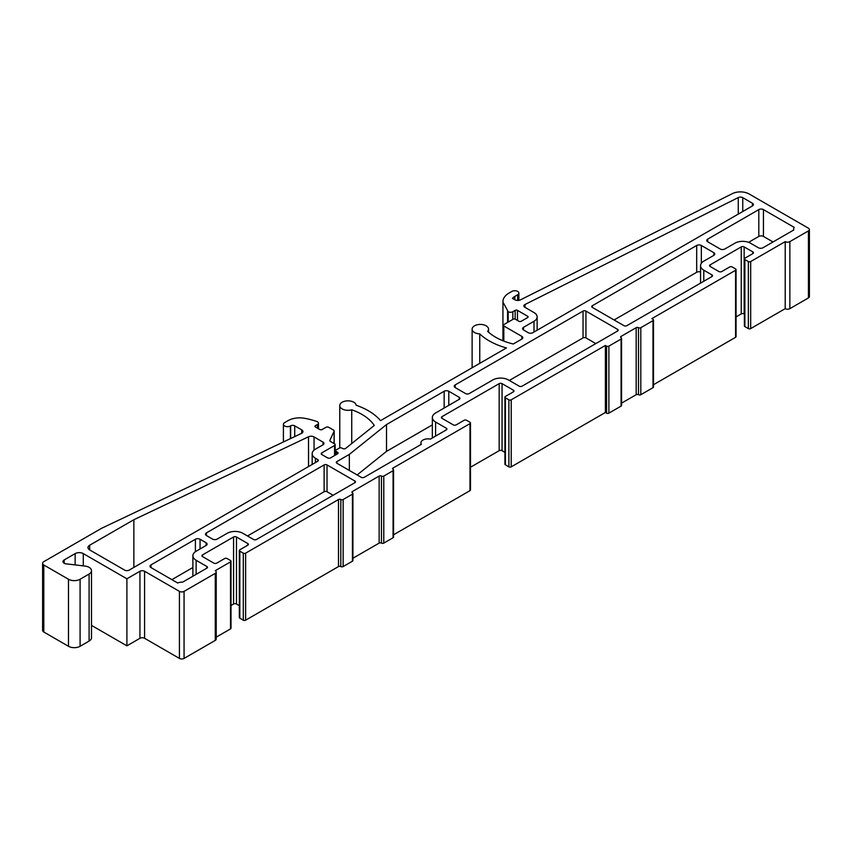 <?xml version="1.0" encoding="UTF-8"?>
<svg xmlns="http://www.w3.org/2000/svg" width="852" height="852" viewBox="0 0 852 852"><rect width="100%" height="100%" fill="white"/><g stroke="black" fill="none" stroke-linecap="round" stroke-linejoin="round"><path stroke-width="1.28" d="M479.751 333.888A63.069 36.412 0 0 0 506.429 347.946L380.514 420.643A63.069 36.412 0 0 0 368.309 410.717A63.069 36.412 0 0 0 356.168 405.243A8.211 4.739 0 0 0 353.782 402.229A8.211 4.739 0 0 0 344.836 401.196A8.211 4.739 0 0 0 339.767 405.584A8.211 4.739 0 0 0 342.174 408.928A8.211 4.739 0 0 0 351.738 409.791A54.038 31.194 180 0 1 361.919 414.402A54.038 31.194 180 0 1 374.273 425.457L345.965 448.173A2.055 1.182 180 0 1 342.664 448.503L342.11 448.184A2.055 1.182 0 0 0 339.202 448.184L336.306 449.856A2.055 1.182 0 0 0 335.699 450.697A2.055 1.182 0 0 0 336.306 451.528L337.467 452.199A2.055 1.182 180 0 1 338.063 453.04A2.055 1.182 180 0 1 337.467 453.882L330.512 457.897A2.055 1.182 180 0 1 327.605 457.897L321.8 454.542A2.055 1.182 180 0 1 321.204 453.701A2.055 1.182 180 0 1 321.8 452.87L334.559 445.5A2.055 1.182 0 0 0 335.166 444.659A2.055 1.182 0 0 0 334.559 443.817L330.448 441.453A2.055 1.182 180 0 1 329.852 440.612A2.055 1.182 180 0 1 329.916 440.303L334.112 431.261A2.055 1.182 0 0 0 334.186 430.952A2.055 1.182 0 0 0 333.579 430.122L328.787 427.353A2.055 1.182 0 0 0 325.89 427.353L322.109 429.525A1.64 0.948 180 0 1 319.788 429.525L315.432 427.012A1.64 0.948 180 0 1 314.952 426.341A1.64 0.948 180 0 1 315.432 425.67L317.498 424.477A3.28 1.896 0 0 0 318.467 423.135A3.28 1.896 0 0 0 317.498 421.804A3.28 1.896 0 0 0 316.88 421.516A58.863 33.984 0 0 0 304.803 418.321A16.422 9.479 0 0 0 288.072 420.622L284.611 422.624A4.1 2.375 0 0 0 283.407 424.296A4.1 2.375 0 0 0 285.942 426.49A4.1 2.375 0 0 0 290.415 425.979L290.649 425.84A2.876 1.661 180 0 1 294.717 425.84L301.746 429.909A4.1 2.375 180 0 1 302.95 431.581A4.1 2.375 180 0 1 301.054 433.583L101.633 528.272L43.803 561.66A4.1 2.375 0 0 0 42.6 563.332A4.1 2.375 0 0 0 43.803 565.004L68.479 579.253A8.211 4.739 0 0 0 80.088 579.253L89.098 574.046A8.211 4.739 0 0 0 91.494 570.702A8.211 4.739 0 0 0 89.098 567.347A8.211 4.739 0 0 0 85.413 566.122L65.37 563.758A4.1 2.375 180 0 1 62.995 561.606A4.1 2.375 180 0 1 64.198 559.934L75.146 553.608A5.751 3.323 180 0 1 83.283 553.608L126.905 578.796L139.941 571.266A3.28 1.896 180 0 1 144.584 571.266L179.421 591.373A3.28 1.896 0 0 0 184.064 591.373L215.268 573.364A3.28 1.896 0 0 0 216.227 572.022A3.28 1.896 0 0 0 215.268 570.68L230.53 561.873A1.64 0.948 0 0 0 231.009 561.202A1.64 0.948 0 0 0 230.53 560.531L227.047 558.518A1.64 0.948 0 0 0 224.726 558.518L216.738 563.129A2.055 1.182 180 0 1 213.831 563.129L202.52 556.59A2.055 1.182 180 0 1 201.913 555.76A2.055 1.182 180 0 1 202.52 554.918L233.576 536.984A2.055 1.182 180 0 1 236.473 536.984L247.794 543.523A2.055 1.182 180 0 1 248.401 544.364A2.055 1.182 180 0 1 247.794 545.195L239.817 549.806A1.64 0.948 0 0 0 239.337 550.477A1.64 0.948 0 0 0 239.817 551.148L243.299 553.161A1.64 0.948 0 0 0 245.621 553.161L338.5 499.528A1.64 0.948 180 0 1 340.821 499.528A1.64 0.948 0 0 0 343.143 499.528L352.44 494.171A1.64 0.948 0 0 0 352.92 493.5A1.64 0.948 0 0 0 352.44 492.829A1.64 0.948 180 0 1 351.951 492.158A1.64 0.948 180 0 1 352.44 491.487L379.14 476.066A1.64 0.948 180 0 1 381.462 476.066A1.64 0.948 0 0 0 383.783 476.066L393.07 470.709A1.64 0.948 0 0 0 393.549 470.038A1.64 0.948 0 0 0 393.07 469.367A1.64 0.948 180 0 1 392.591 468.696A1.64 0.948 180 0 1 393.07 468.025L469.995 423.614A1.64 0.948 0 0 0 470.474 422.943A1.64 0.948 0 0 0 469.995 422.272L466.513 420.26A1.64 0.948 0 0 0 464.191 420.26L456.203 424.871A2.055 1.182 180 0 1 453.307 424.871L441.986 418.343A2.055 1.182 180 0 1 441.379 417.501A2.055 1.182 180 0 1 441.986 416.66L499.165 383.645A2.055 1.182 180 0 1 502.062 383.645L513.383 390.184A2.055 1.182 180 0 1 513.99 391.025A2.055 1.182 180 0 1 513.383 391.856L505.406 396.468A1.64 0.948 0 0 0 504.927 397.138A1.64 0.948 0 0 0 505.406 397.809L508.889 399.822A1.64 0.948 0 0 0 511.211 399.822L605.399 345.443L606.56 346.114A1.64 0.948 0 0 0 608.882 346.114L621.076 339.075A1.64 0.948 0 0 0 621.555 338.404A1.64 0.948 0 0 0 621.076 337.733A1.64 0.948 180 0 1 620.597 337.062A1.64 0.948 180 0 1 621.076 336.391L636.167 327.679A1.64 0.948 180 0 1 638.489 327.679A1.64 0.948 0 0 0 640.811 327.679L653.005 320.64A1.64 0.948 0 0 0 653.484 319.969A1.64 0.948 0 0 0 653.005 319.298L651.844 318.627L735.585 270.276A1.64 0.948 0 0 0 736.064 269.605A1.64 0.948 0 0 0 735.585 268.934L732.102 266.932A1.64 0.948 0 0 0 729.781 266.932L721.793 271.532A2.055 1.182 180 0 1 718.896 271.532L710.185 266.506A2.055 1.182 180 0 1 709.588 265.675A2.055 1.182 180 0 1 710.185 264.834L741.24 246.899A2.055 1.182 180 0 1 744.147 246.899L752.848 251.926A2.055 1.182 180 0 1 753.456 252.767A2.055 1.182 180 0 1 752.848 253.608L744.872 258.209A1.64 0.948 0 0 0 744.392 258.88A1.64 0.948 0 0 0 744.872 259.551L748.354 261.564A1.64 0.948 0 0 0 750.676 261.564L785.214 241.627A3.28 1.896 0 0 0 789.857 241.627L808.442 230.903A3.28 1.896 0 0 0 809.4 229.561A3.28 1.896 0 0 0 808.442 228.219L749.132 193.979A12.311 7.114 0 0 0 732.443 193.585L520.423 299.883A4.1 2.375 180 0 1 514.853 299.755L512.457 298.37A13.057 7.54 180 0 1 514.842 296.4L517.665 294.771A4.1 2.375 0 0 0 518.868 293.099A4.1 2.375 0 0 0 517.665 291.427A4.1 2.375 0 0 0 511.86 291.427L508.953 293.099A21.268 12.279 0 0 0 502.936 301.661A21.268 12.279 0 0 0 502.946 302.098L508.175 311.715A3.28 1.896 0 0 0 512.819 311.715L515.14 310.373A1.64 0.948 180 0 1 517.462 310.373L527.622 316.241A1.64 0.948 180 0 1 528.102 316.912A1.64 0.948 180 0 1 527.622 317.583L521.232 321.268A1.64 0.948 180 0 1 518.911 321.268L515.428 319.255A1.64 0.948 0 0 0 513.106 319.255L503.82 324.623A1.64 0.948 0 0 0 503.34 325.294A1.64 0.948 0 0 0 503.82 325.965L521.839 336.37A3.28 1.896 180 0 1 522.808 337.712A3.28 1.896 180 0 1 521.839 339.053L513.266 344.006A54.038 31.194 180 0 1 487.632 331.332A8.211 4.739 0 0 0 488.547 329.16A8.211 4.739 0 0 0 486.141 325.815A8.211 4.739 0 0 0 477.195 324.782A8.211 4.739 0 0 0 472.125 329.16A8.211 4.739 0 0 0 474.532 332.514A8.211 4.739 0 0 0 479.751 333.888L479.751 363.346M351.738 409.791L351.738 443.541M89.662 549.923L124.584 570.084A3.28 1.896 0 0 0 129.227 570.084L317.743 461.241A2.055 1.182 0 0 0 318.339 460.41A2.055 1.182 0 0 0 317.743 459.569L315.421 458.227A11.087 6.401 180 0 1 312.173 453.701A11.087 6.401 180 0 1 315.421 449.174L323.014 444.797A3.28 1.896 0 0 0 323.973 443.455A3.28 1.896 0 0 0 323.014 442.113L314.047 436.938A4.1 2.375 0 0 0 308.53 436.778L133.86 519.72L89.662 545.227A5.751 3.323 0 0 0 87.98 547.58A5.751 3.323 0 0 0 89.662 549.923L89.662 545.227M256.505 539.497L354.89 482.69A2.055 1.182 0 0 0 355.497 481.859A2.055 1.182 0 0 0 354.89 481.018L327.03 464.926A2.055 1.182 0 0 0 324.122 464.926L206.429 532.883A3.28 1.896 0 0 0 205.47 534.225A3.28 1.896 0 0 0 206.429 535.557L212.531 539.082A3.28 1.896 0 0 0 217.175 539.082L227.186 533.299A11.087 6.401 180 0 1 242.863 533.299L253.598 539.497A2.055 1.182 0 0 0 256.505 539.497M626.87 325.666L711.931 276.559A2.055 1.182 0 0 0 712.528 275.728A2.055 1.182 0 0 0 711.931 274.887L703.795 270.19A11.087 6.401 180 0 1 700.557 265.675A11.087 6.401 180 0 1 703.795 261.149L713.816 255.366A3.28 1.896 0 0 0 714.775 254.024A3.28 1.896 0 0 0 713.816 252.682L701.334 245.482A3.28 1.896 0 0 0 696.691 245.482L592.332 305.73A2.055 1.182 0 0 0 591.725 306.571A2.055 1.182 0 0 0 592.332 307.402L623.962 325.666A2.055 1.182 0 0 0 626.87 325.666M793.926 227.207L763.445 209.613A3.28 1.896 0 0 0 758.802 209.613L707.714 239.114A3.28 1.896 0 0 0 706.755 240.445A3.28 1.896 0 0 0 707.714 241.787L720.196 248.997A3.28 1.896 0 0 0 724.839 248.997L734.861 243.214A11.087 6.401 180 0 1 750.527 243.214L758.365 247.74A3.28 1.896 0 0 0 763.009 247.74L793.798 229.965A6.976 4.026 180 0 1 793.627 229.05A6.976 4.026 180 0 1 794.224 227.409A3.28 1.896 0 0 0 793.926 227.207L793.926 227.878M469.697 393.283L492.775 379.96A11.087 6.401 180 0 1 508.452 379.96L519.188 386.158A2.055 1.182 0 0 0 522.095 386.158L617.583 331.034A2.055 1.182 0 0 0 618.179 330.193A2.055 1.182 0 0 0 617.583 329.362L585.942 311.087A2.055 1.182 0 0 0 583.034 311.087L455.192 384.902A3.28 1.896 0 0 0 454.222 386.244A3.28 1.896 0 0 0 455.192 387.585L465.639 393.624A2.673 1.544 0 0 0 469.697 393.283M364.177 477.333L421.378 444.307A6.976 4.026 180 0 1 420.931 442.891A6.976 4.026 180 0 1 430.367 439.121L446.331 429.898A2.055 1.182 0 0 0 446.938 429.067A2.055 1.182 0 0 0 446.331 428.226L435.596 422.028A11.087 6.401 180 0 1 432.347 417.501A11.087 6.401 180 0 1 435.596 412.975L458.674 399.652A2.673 1.544 0 0 0 459.942 398.342A2.673 1.544 0 0 0 459.249 397.309L448.802 391.27A3.28 1.896 0 0 0 444.158 391.27L386.52 424.552L349.341 454.393L336.902 461.582A2.055 1.182 0 0 0 336.295 462.412A2.055 1.182 0 0 0 336.902 463.254L361.28 477.333A2.055 1.182 0 0 0 364.177 477.333M206.866 566.484L196.13 560.275A11.087 6.401 180 0 1 192.882 555.76A11.087 6.401 180 0 1 196.13 551.233L206.141 545.45A3.28 1.896 0 0 0 207.111 544.108A3.28 1.896 0 0 0 206.141 542.767L200.05 539.252A3.28 1.896 0 0 0 195.406 539.252L150.974 564.897A3.28 1.896 0 0 0 150.016 566.239A3.28 1.896 0 0 0 150.974 567.581L177.706 583.013A6.976 4.026 180 0 1 182.626 582.15L206.866 568.156A2.055 1.182 0 0 0 207.473 567.315A2.055 1.182 0 0 0 206.866 566.484L206.866 568.156M532.873 332.685L752.423 205.928A3.28 1.896 0 0 0 753.381 204.586A3.28 1.896 0 0 0 752.423 203.245L742.752 197.664A3.28 1.896 0 0 0 738.269 197.568L525.002 304.494A3.28 1.896 0 0 0 523.873 305.921A3.28 1.896 0 0 0 524.832 307.263L534.002 312.556A10.671 6.166 180 0 1 537.133 316.912A10.671 6.166 180 0 1 534.002 321.268L523.554 327.306A3.28 1.896 0 0 0 522.596 328.638A3.28 1.896 0 0 0 523.554 329.98L528.229 332.685A3.28 1.896 0 0 0 532.873 332.685M744.392 258.88L744.392 325.922A1.64 0.948 0 0 0 744.872 326.593L748.354 328.595A1.64 0.948 0 0 0 750.676 328.595L785.214 308.658A3.28 1.896 0 0 0 789.857 308.658L808.442 297.934A3.28 1.896 0 0 0 809.4 296.592L809.4 229.561M736.064 316.923L741.24 313.93A2.055 1.182 180 0 1 744.147 313.93L744.392 314.079M653.484 384.71L735.585 337.317A1.64 0.948 0 0 0 736.064 336.647L736.064 269.605M621.555 403.145L636.167 394.71A1.64 0.948 180 0 1 638.489 394.71A1.64 0.948 0 0 0 640.811 394.71L653.005 387.671A1.64 0.948 0 0 0 653.484 387L653.484 319.969M504.927 397.138L504.927 464.17A1.64 0.948 0 0 0 505.406 464.841L508.889 466.853A1.64 0.948 0 0 0 511.211 466.853L605.399 412.474L606.56 413.145A1.64 0.948 0 0 0 608.882 413.145L621.076 406.106A1.64 0.948 0 0 0 621.555 405.435L621.555 338.404M470.474 467.247L499.165 450.687A2.055 1.182 180 0 1 502.062 450.687L504.927 452.327M393.549 534.779L469.995 490.645A1.64 0.948 0 0 0 470.474 489.975L470.474 422.943M352.92 558.241L379.14 543.107A1.64 0.948 180 0 1 381.462 543.107A1.64 0.948 0 0 0 383.783 543.107L393.07 537.74A1.64 0.948 0 0 0 393.549 537.069L393.549 470.038M239.337 550.477L239.337 617.508A1.64 0.948 0 0 0 239.817 618.179L243.299 620.192A1.64 0.948 0 0 0 245.621 620.192L338.5 566.569A1.64 0.948 180 0 1 340.821 566.569A1.64 0.948 0 0 0 343.143 566.569L352.44 561.202A1.64 0.948 0 0 0 352.92 560.531L352.92 493.5M231.009 605.506L233.576 604.015A2.055 1.182 180 0 1 236.473 604.015L239.337 605.666M216.227 637.158L230.53 628.904A1.64 0.948 0 0 0 231.009 628.233L231.009 561.202M91.494 625.389L126.905 645.827L139.941 638.297A3.28 1.896 180 0 1 144.584 638.297L179.421 658.415A3.28 1.896 0 0 0 184.064 658.415L215.268 640.395A3.28 1.896 0 0 0 216.227 639.053L216.227 572.022M42.6 563.332L42.6 630.363A4.1 2.375 0 0 0 43.803 632.035L68.479 646.285A8.211 4.739 0 0 0 80.088 646.285L89.098 641.087A8.211 4.739 0 0 0 91.494 637.733L91.494 570.702M126.905 578.796L126.905 645.827M605.399 345.443L605.399 412.474M785.214 241.627L785.214 308.658M514.842 296.4L514.842 299.744M502.946 302.098L502.946 340.757L502.936 301.661M507.59 311.385L507.59 322.439M133.86 519.72L133.86 567.411M333.121 495.268L327.03 491.742A2.055 1.182 0 0 0 324.122 491.742L247.506 535.983M700.557 271.958A3.28 1.896 0 0 0 696.691 272.289L614.1 319.969M773.03 241.957L763.445 236.43A3.28 1.896 0 0 0 758.802 236.43L748.588 242.319M595.814 343.601L585.942 337.903A2.055 1.182 0 0 0 583.034 337.903L509.326 380.461M459.249 397.309L459.249 399.375M432.347 424.903L386.52 451.368L357.148 474.947M386.52 424.552L386.52 451.368M349.341 454.393L349.341 470.442M192.882 567.517L171.87 579.648M527.622 316.241L527.622 317.583M503.82 325.965L503.82 341.098M521.839 336.37L521.839 339.053M336.306 451.528L336.306 454.553M337.467 452.199L337.467 453.882M321.8 452.87L321.8 454.542M334.559 445.5L334.559 455.554M329.916 440.303L329.916 440.921M334.112 431.261L334.112 443.562M315.432 425.67L315.432 427.012M317.498 424.477L317.498 428.205M290.415 425.979L290.415 438.631M290.649 425.84L290.649 438.514M294.717 425.84L294.717 436.586M301.746 429.909L301.746 433.253M43.803 565.004L43.803 632.035M68.479 579.253L68.479 646.285M80.088 579.253L80.088 646.285M89.098 574.046L89.098 641.087M64.198 559.934L64.198 563.278M75.146 553.608L75.146 564.908M83.283 553.608L83.283 565.866M139.941 571.266L139.941 638.297M144.584 571.266L144.584 638.297M179.421 591.373L179.421 658.415M184.064 591.373L184.064 658.415M215.268 573.364L215.268 640.395M230.53 561.873L230.53 628.904M202.52 554.918L202.52 556.59M233.576 536.984L233.576 604.015M236.473 536.984L236.473 604.015M247.794 543.523L247.794 545.195M239.817 551.148L239.817 618.179M243.299 553.161L243.299 620.192M245.621 553.161L245.621 620.192M338.5 499.528L338.5 566.569M340.821 499.528L340.821 566.569M343.143 499.528L343.143 566.569M352.44 494.171L352.44 561.202M352.44 491.487L352.44 492.829M379.14 476.066L379.14 543.107M381.462 476.066L381.462 543.107M383.783 476.066L383.783 543.107M393.07 470.709L393.07 537.74M393.07 468.025L393.07 469.367M469.995 423.614L469.995 490.645M441.986 416.66L441.986 418.343M499.165 383.645L499.165 450.687M502.062 383.645L502.062 450.687M513.383 390.184L513.383 391.856M505.406 397.809L505.406 464.841M508.889 399.822L508.889 466.853M511.211 399.822L511.211 466.853M606.56 346.114L606.56 413.145M608.882 346.114L608.882 413.145M621.076 339.075L621.076 406.106M621.076 336.391L621.076 337.733M636.167 327.679L636.167 394.71M638.489 327.679L638.489 394.71M640.811 327.679L640.811 394.71M653.005 320.64L653.005 387.671M735.585 270.276L735.585 337.317M710.185 264.834L710.185 266.506M741.24 246.899L741.24 313.93M744.147 246.899L744.147 313.93M752.848 251.926L752.848 253.608M744.872 259.551L744.872 326.593M748.354 261.564L748.354 328.595M750.676 261.564L750.676 328.595M789.857 241.627L789.857 308.658M808.442 230.903L808.442 297.934M517.665 294.771L517.665 300.447M508.175 311.715L508.175 322.109M512.819 311.715L512.819 319.425M515.14 310.373L515.14 319.127M517.462 310.373L517.462 320.427M317.743 459.569L317.743 461.241M315.421 458.227L315.421 462.583M323.014 442.113L323.014 444.797M314.047 436.938L314.047 450.144M308.53 436.778L308.53 466.555M354.89 481.018L354.89 482.69M327.03 464.926L327.03 491.742M324.122 464.926L324.122 491.742M206.429 532.883L206.429 535.557M711.931 274.887L711.931 276.559M703.795 270.19L703.795 281.256M713.816 252.682L713.816 255.366M701.334 245.482L701.334 263.311M696.691 245.482L696.691 272.289M592.332 305.73L592.332 307.402M763.445 209.613L763.445 236.43M758.802 209.613L758.802 236.43M707.714 239.114L707.714 241.787M617.583 329.362L617.583 331.034M585.942 311.087L585.942 337.903M583.034 311.087L583.034 337.903M455.192 384.902L455.192 387.585M446.331 428.226L446.331 429.898M435.596 422.028L435.596 436.096M448.802 391.27L448.802 405.35M444.158 391.27L444.158 408.033M336.902 461.582L336.902 463.254M196.13 560.275L196.13 574.354M206.141 542.767L206.141 545.45M200.05 539.252L200.05 548.965M195.406 539.252L195.406 551.691M150.974 564.897L150.974 567.581M752.423 203.245L752.423 205.928M742.752 197.664L742.752 211.509M738.269 197.568L738.269 214.097M525.002 304.494L525.002 307.359M534.002 321.268L534.002 332.024M523.554 327.306L523.554 329.98M339.767 405.584L339.767 447.95M472.125 329.16L472.125 367.755M503.34 325.294L503.34 340.906M488.547 329.16L488.547 332.173M335.699 450.697L335.699 454.893M335.166 444.659L335.166 455.202M334.186 430.952L334.186 443.604M318.467 423.135L318.467 428.758M283.407 424.296L283.407 441.954M518.868 293.099L518.868 300.362M312.173 453.701L312.173 464.457M700.557 265.675L700.557 283.13M793.627 229.05L793.627 230.072M420.931 442.891L420.931 444.574M432.347 417.501L432.347 437.971M192.882 555.76L192.882 576.229M537.133 316.912L537.133 330.225"/></g></svg>
